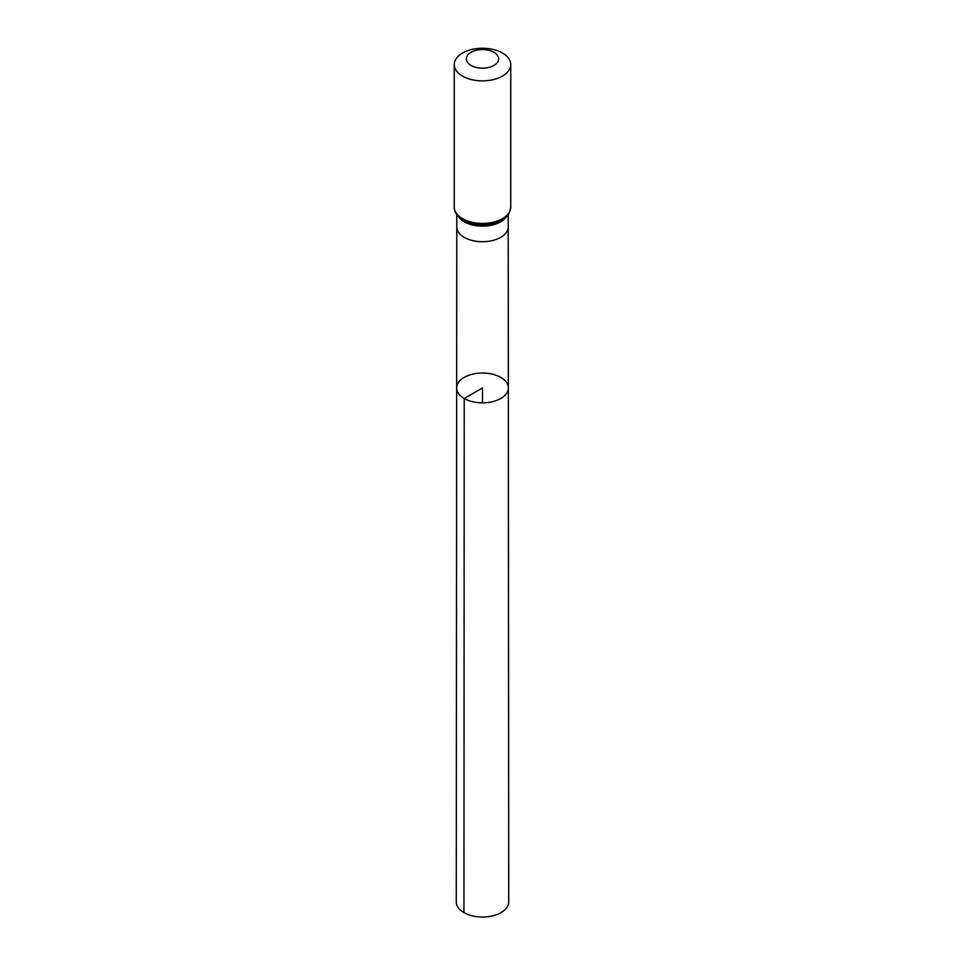 <?xml version="1.0" encoding="UTF-8"?>
<svg xmlns="http://www.w3.org/2000/svg" width="965" height="965" viewBox="0 0 965 965"><rect width="100%" height="100%" fill="white"/><g stroke="black" fill="none" stroke-linecap="round" stroke-linejoin="round"><path stroke-width="1.45" d="M464.225 398.485A25.838 14.921 180 0 1 456.662 387.93A25.838 14.921 180 0 1 482.5 373.021A25.838 14.921 180 0 1 508.338 387.93A25.838 14.921 180 0 1 492.391 401.717A25.838 14.921 180 0 1 464.225 398.485A25.838 14.921 180 0 1 456.662 387.93L456.276 901.889A26.224 15.138 180 0 0 463.948 912.601A26.224 15.138 180 0 0 492.548 915.881A26.224 15.138 180 0 0 508.724 901.889L508.338 387.93A25.838 14.921 180 0 1 492.391 401.717A25.838 14.921 180 0 1 464.225 398.485M471.089 65.439A16.14 9.324 180 0 1 478.326 49.854A16.14 9.324 180 0 1 498.097 61.265A16.14 9.324 180 0 1 471.089 65.439M462.524 76.09A28.25 16.308 180 0 1 454.25 64.559A28.25 16.308 180 0 1 482.5 48.25A28.25 16.308 180 0 1 510.75 64.559A28.25 16.308 180 0 1 493.308 79.625A28.25 16.308 180 0 1 462.524 76.09M482.5 402.851L482.5 387.942L464.225 398.485L463.948 912.601M456.662 387.93L456.783 226.884A25.717 14.849 0 0 0 464.322 237.39A25.717 14.849 0 0 0 492.343 240.599A25.717 14.849 0 0 0 508.217 226.884L508.338 387.93M458.387 216.45A25.717 14.849 0 0 0 464.322 221.805A25.717 14.849 0 0 0 506.613 216.45M510.75 64.559L510.75 207.113A28.25 16.308 180 0 1 493.308 222.179A28.25 16.308 180 0 1 462.524 218.645A28.25 16.308 180 0 1 454.25 207.113C453.876 211.528 456.855 215.858 463.2 220.129L472.223 223.615A26.984 15.573 180 0 1 463.417 220.225M510.75 207.113C508.434 218.343 505.756 216.462 501.704 220.189L492.777 223.615A26.984 15.573 180 0 1 472.223 223.615M508.217 226.884L508.217 214.568M456.783 226.884L456.783 214.568M454.25 64.559L454.25 207.113"/></g></svg>
